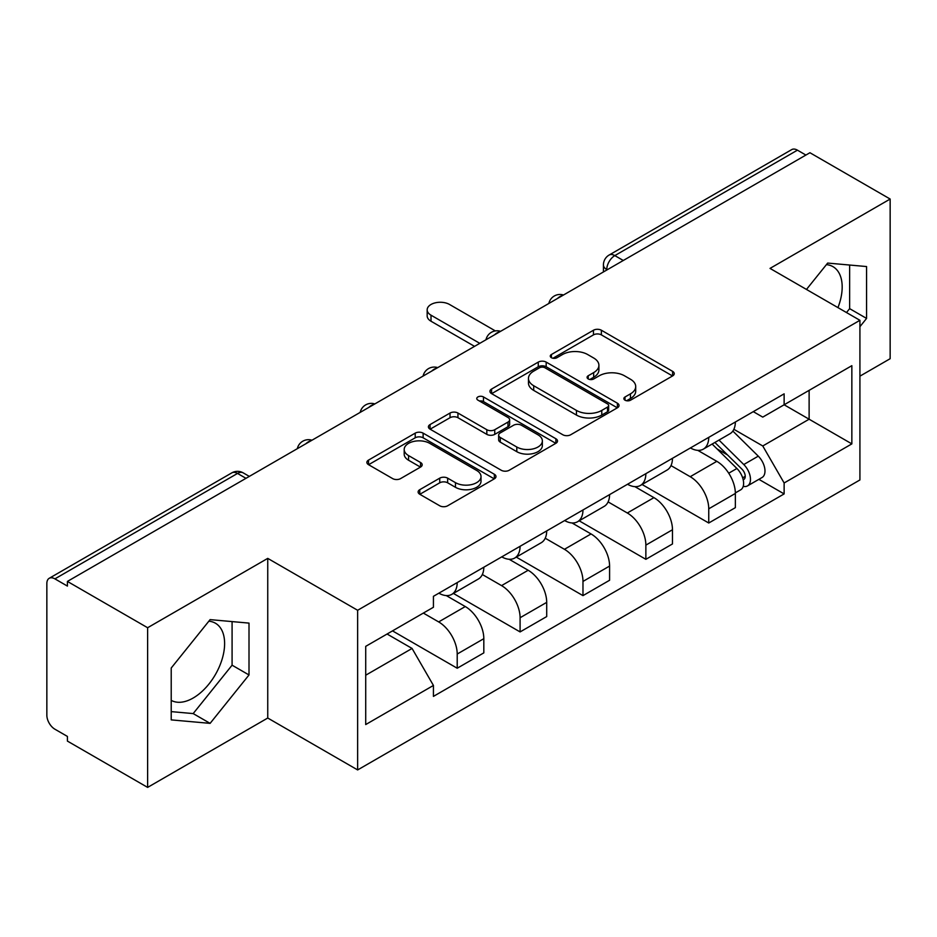 <?xml version="1.0" encoding="UTF-8"?>
<svg xmlns="http://www.w3.org/2000/svg" width="937" height="937" viewBox="0 0 937 937"><rect width="100%" height="100%" fill="white"/><g stroke="black" fill="none" stroke-linecap="round" stroke-linejoin="round"><path stroke-width="1.41" d="M625.014 400.193A3.912 2.261 0 0 0 630.554 400.193L672.602 375.924A5.599 3.233 0 0 0 674.242 373.64A5.599 3.233 0 0 0 672.602 371.357L601.378 330.234A5.599 3.233 0 0 0 593.461 330.234L551.424 354.502A3.912 2.261 0 0 0 550.277 356.107A3.912 2.261 0 0 0 551.424 357.7A3.912 2.261 0 0 0 556.965 357.7L562.399 354.561A17.908 10.342 0 0 1 587.722 354.561L593.66 357.993A17.908 10.342 0 0 1 598.907 365.301A17.908 10.342 0 0 1 593.66 372.61L588.225 375.749A3.912 2.261 0 0 0 587.077 377.353A3.912 2.261 0 0 0 588.225 378.946A3.912 2.261 0 0 0 593.765 378.946L599.2 375.807A17.908 10.342 0 0 1 624.522 375.807L630.46 379.239A17.908 10.342 0 0 1 635.708 386.548A17.908 10.342 0 0 1 630.46 393.856L625.014 396.995A3.912 2.261 0 0 0 623.866 398.588A3.912 2.261 0 0 0 625.014 400.193L625.014 396.995M826.411 264.644A44.461 25.674 -60 0 1 832.97 266.658A44.461 25.674 -60 0 1 837.959 307.617M208.846 621.196A44.461 25.674 -60 0 1 215.416 623.21A44.461 25.674 -60 0 1 222.221 658.84A44.461 25.674 -60 0 1 193.174 698.018A44.461 25.674 -60 0 1 171.213 700.372M419.764 489.688A5.599 3.233 0 0 0 418.125 491.972A5.599 3.233 0 0 0 419.764 494.256L439.746 505.793A5.599 3.233 0 0 0 447.652 505.793L494.349 478.83A5.599 3.233 0 0 0 495.989 476.546A5.599 3.233 0 0 0 494.349 474.263L423.126 433.14A5.599 3.233 0 0 0 415.208 433.14L368.522 460.102A5.599 3.233 0 0 0 366.882 462.386A5.599 3.233 0 0 0 368.522 464.67L392.662 478.608A5.599 3.233 0 0 0 400.567 478.608L420.549 467.071A5.599 3.233 0 0 0 422.189 464.787A5.599 3.233 0 0 0 420.549 462.503L408.579 455.593A14.969 8.644 0 0 1 404.198 449.479A14.969 8.644 0 0 1 413.44 441.491A14.969 8.644 0 0 1 429.755 443.365L476.64 470.444A14.969 8.644 0 0 1 481.021 476.546A14.969 8.644 0 0 1 471.779 484.534A14.969 8.644 0 0 1 455.476 482.66L447.652 478.151A5.599 3.233 0 0 0 439.746 478.151L419.764 489.688L419.764 494.256M357.641 610.28L267.748 558.382L147.624 627.731L67.405 581.42L809.931 152.731L890.15 199.042L770.027 268.404L859.92 320.302L357.641 610.28L357.641 769.933L859.92 479.955L859.92 320.302M562.797 434.745A5.599 3.233 0 0 0 570.715 434.745L617.401 407.794A5.599 3.233 0 0 0 619.041 405.498A5.599 3.233 0 0 0 617.401 403.215L546.177 362.104A5.599 3.233 0 0 0 538.271 362.104L491.574 389.054A5.599 3.233 0 0 0 489.934 391.338A5.599 3.233 0 0 0 491.574 393.622L562.797 434.745M479.486 401.036A3.912 2.261 0 0 1 483.469 401.586L483.469 396.937L555.875 438.739A5.599 3.233 0 0 1 557.515 441.022A5.599 3.233 0 0 1 555.875 443.306L509.189 470.269A5.599 3.233 0 0 1 501.272 470.269L430.048 429.146L430.048 424.578A5.599 3.233 0 0 0 428.408 426.862A5.599 3.233 0 0 0 430.048 429.146M430.048 424.578L450.029 413.041A5.599 3.233 0 0 1 457.947 413.041L486.83 429.72A5.599 3.233 0 0 0 494.748 429.72L507.995 422.072A5.599 3.233 0 0 0 509.634 419.776A5.599 3.233 0 0 0 507.995 417.492L477.929 400.134A3.912 2.261 0 0 1 476.781 398.541A3.912 2.261 0 0 1 479.194 396.445A3.912 2.261 0 0 1 483.469 396.937M147.624 627.731L147.624 787.396L67.405 741.085L67.405 736.423L54.908 729.209A11.396 6.582 -120 0 1 46.85 715.247L46.85 583.517A11.396 6.582 -120 0 1 49.216 578.293L231.814 472.869A11.396 6.582 60 0 1 237.518 473.431L54.908 578.867A11.396 6.582 -120 0 0 49.216 578.293M859.92 376.159L890.15 358.707L890.15 199.042M147.624 787.396L267.748 718.035L357.641 769.933M67.405 581.42L67.405 586.082L54.908 578.867M623.292 260.486L614.824 255.602A11.396 6.582 60 0 0 609.132 255.04L791.73 149.604A11.396 6.582 60 0 1 797.434 150.166L614.824 255.602A11.396 6.582 120 0 0 606.766 269.563L606.766 270.032M805.902 155.062L797.434 150.166M708.747 437.368A26.224 15.144 60 0 1 703.324 449.139L729.923 433.772A26.224 15.144 -120 0 0 735.358 422.001M670.997 465.607L690.206 476.699A26.224 15.144 60 0 1 708.747 508.814L735.358 493.448A26.224 15.144 -120 0 0 716.817 461.332L697.772 450.346M735.358 493.448L735.358 507.655L708.747 523.01L642.056 484.499M703.324 449.139A26.224 15.144 60 0 1 690.417 447.956M708.747 508.814L708.747 523.01M645.862 473.665A26.224 15.144 60 0 1 640.439 485.436L667.039 470.081A26.224 15.144 -120 0 0 672.473 458.31M579.171 520.808L645.862 559.319L672.473 543.952L672.473 529.756A26.224 15.144 -120 0 0 653.932 497.641L634.888 486.643M640.439 485.436A26.224 15.144 60 0 1 627.521 484.253M608.113 501.904L627.322 512.996A26.224 15.144 60 0 1 645.862 545.123L645.862 559.319M582.978 509.974A26.224 15.144 60 0 1 577.555 521.745L604.154 506.39A26.224 15.144 -120 0 0 609.589 494.619M516.287 557.117L582.978 595.627L609.589 580.261L609.589 566.065A26.224 15.144 -120 0 0 591.048 533.949L572.003 522.951M577.555 521.745A26.224 15.144 60 0 1 564.636 520.562M545.229 538.213L564.437 549.305A26.224 15.144 60 0 1 582.978 581.42L582.978 595.627M520.094 546.283A26.224 15.144 60 0 1 514.671 558.054L541.27 542.699A26.224 15.144 -120 0 0 546.704 530.916M453.403 593.426L520.094 631.925L546.704 616.569L546.704 602.374A26.224 15.144 -120 0 0 528.163 570.258L509.119 559.26M514.671 558.054A26.224 15.144 60 0 1 501.752 556.871M482.344 574.522L501.553 585.613A26.224 15.144 60 0 1 520.094 617.729L520.094 631.925M457.209 582.591A26.224 15.144 60 0 1 451.786 594.363L478.385 578.996A26.224 15.144 -120 0 0 483.82 567.225M392.509 630.882L457.209 668.233L483.82 652.878L483.82 638.683A26.224 15.144 -120 0 0 465.279 606.555L446.235 595.569M451.786 594.363A26.224 15.144 60 0 1 438.867 593.18M423.348 613.079L438.668 621.922A26.224 15.144 60 0 1 457.209 654.038L457.209 668.233M753.289 411.648L762.765 417.117L851.85 365.676L809.123 390.354L809.123 419.214L762.765 445.977L733.882 429.298M365.711 675.214L412.069 648.451L433.433 685.451L365.711 724.559L365.711 646.354L433.433 607.258L433.433 596.319L784.128 393.845L784.128 404.784L851.85 443.88L784.128 482.977L762.765 445.977M851.85 365.676L851.85 443.88M433.433 685.451L433.433 696.39L784.128 493.916L784.128 482.977M859.92 326.697L866.573 318.416L866.573 266.553L827.664 263.074L806.476 289.439M267.748 558.382L267.748 718.035M171.213 719.885L210.111 723.364L249.008 674.968L249.008 623.105L210.111 619.626L171.213 668.022L171.213 719.885M412.069 648.451L387.075 634.021M758.876 479.334L784.128 493.916M846.498 312.548L849.636 308.648L849.636 265.042M849.636 308.648L866.573 318.416M171.213 711.616L193.174 713.584L232.083 665.188L232.083 621.582M193.174 713.584L210.111 723.364M232.083 665.188L249.008 674.968M626.584 400.743L630.46 398.506A17.908 10.342 0 0 0 635.708 391.197L635.708 386.548M598.907 365.301L598.907 369.951A17.908 10.342 0 0 1 593.66 377.26L589.783 379.497M672.52 375.96L601.378 334.884A5.599 3.233 0 0 0 593.461 334.884L552.994 358.25M617.331 407.829L546.177 366.754A5.599 3.233 0 0 0 538.271 366.754L491.656 393.669M607.516 407.103A3.912 2.261 0 0 0 608.652 405.498A3.912 2.261 0 0 0 607.516 403.906L544.994 367.808A3.912 2.261 0 0 0 539.454 367.808L533.715 371.122A17.908 10.342 0 0 0 528.468 378.431A17.908 10.342 0 0 0 533.715 385.739L576.454 410.418A17.908 10.342 0 0 0 601.777 410.418L607.516 407.103L607.516 411.753A3.912 2.261 0 0 0 608.652 410.16L608.652 405.498M528.468 378.431L528.468 383.092A17.908 10.342 0 0 0 533.715 390.401L533.715 385.739M607.516 411.753L601.777 415.068A17.908 10.342 0 0 1 576.454 415.068L533.715 390.401M430.118 429.193L450.029 417.703L450.029 413.041M509.634 419.776L509.634 424.438A5.599 3.233 0 0 1 507.995 426.722L494.748 434.37A5.599 3.233 0 0 1 486.83 434.37L457.947 417.703A5.599 3.233 0 0 0 450.029 417.703M483.469 401.586L555.805 443.353M516.802 447.019A14.969 8.644 0 0 0 533.118 448.893A14.969 8.644 0 0 0 542.359 440.917A14.969 8.644 0 0 0 537.967 434.803L521.452 425.269A5.599 3.233 0 0 0 513.535 425.269L500.276 432.917A5.599 3.233 0 0 0 498.648 435.201A5.599 3.233 0 0 0 500.276 437.485L516.802 447.019L516.802 451.681A14.969 8.644 0 0 0 533.118 453.555A14.969 8.644 0 0 0 542.359 445.567L542.359 440.917M498.648 435.201L498.648 439.851A5.599 3.233 0 0 0 500.276 442.135L500.276 437.485M516.802 451.681L500.276 442.135M481.021 476.546L481.021 481.208A14.969 8.644 0 0 1 471.779 489.184A14.969 8.644 0 0 1 455.476 487.31L447.652 482.801A5.599 3.233 0 0 0 439.746 482.801L419.835 494.291M404.198 449.479L404.198 454.129A14.969 8.644 0 0 0 408.579 460.243L408.579 455.593M420.479 467.118L408.579 460.243M494.267 478.877L423.126 437.802A5.599 3.233 0 0 0 415.208 437.802L368.592 464.717M712.132 444.044L736.904 468.488A14.254 8.234 60 0 1 740.663 489.852L735.346 492.921M717.074 448.917L727.581 454.984M495.345 330.913L449.549 304.478A13.106 7.566 -0 0 0 435.26 302.838A13.106 7.566 -0 0 0 427.167 309.831A13.106 7.566 -0 0 0 431.008 315.183L479.791 343.34M714.884 442.463L742.01 469.226A6.84 3.947 60 0 1 743.814 479.475A6.84 3.947 60 0 1 743.193 479.721M718.984 440.085L743.767 464.529A14.254 8.234 60 0 1 747.527 485.893A14.254 8.234 60 0 1 743.217 486.35M732.851 431.067L758.279 456.155A14.254 8.234 60 0 1 762.039 477.519L747.527 485.893M474.544 346.362L431.008 321.227A13.106 7.566 180 0 1 427.167 315.874L427.167 309.831M607.164 269.797L606.766 269.563A11.396 6.582 0 0 1 603.428 264.913L603.428 271.953M520.094 617.729L546.704 602.374M582.978 581.42L609.589 566.065M645.862 545.123L672.473 529.756M457.209 654.038L483.82 638.683M438.668 621.922L465.279 606.555M501.553 585.613L528.163 570.258M564.437 549.305L591.048 533.949M627.322 512.996L653.932 497.641M690.206 476.699L716.817 461.332M562.528 295.577A11.396 6.582 120 0 0 557.492 298.481M499.644 331.874A11.396 6.582 120 0 0 494.607 334.79M436.747 368.182A11.396 6.582 120 0 0 431.723 371.087M373.863 404.491A11.396 6.582 120 0 0 368.838 407.396M310.979 440.8A11.396 6.582 120 0 0 305.954 443.705M245.986 478.327L237.518 473.431A11.396 6.582 120 0 1 243.222 472.869A11.396 11.396 0 0 0 231.814 472.869M630.46 398.506L630.46 393.856M588.225 378.946L588.225 375.749M593.66 377.26L593.66 372.61M551.424 357.7L551.424 354.502M593.461 334.884L593.461 330.234M601.378 334.884L601.378 330.234M672.602 375.924L672.602 371.357M491.574 393.622L491.574 389.054M538.271 366.754L538.271 362.104M546.177 366.754L546.177 362.104M617.401 407.794L617.401 403.215M576.454 415.068L576.454 410.418M601.777 415.068L601.777 410.418M457.947 417.703L457.947 413.041M486.83 434.37L486.83 429.72M494.748 434.37L494.748 429.72M507.995 426.722L507.995 422.072M555.875 443.306L555.875 438.739M439.746 482.801L439.746 478.151M447.652 482.801L447.652 478.151M455.476 487.31L455.476 482.66M420.549 467.071L420.549 462.503M368.522 464.67L368.522 460.102M415.208 437.802L415.208 433.14M423.126 437.802L423.126 433.14M494.349 478.83L494.349 474.263M736.904 468.488L728.728 473.208M745.231 476.347L742.666 477.835M758.279 456.155L743.767 464.529M431.008 321.227L431.008 315.183M563.488 295.014A11.396 11.396 0 0 0 548.859 303.459M500.604 331.323A11.396 11.396 0 0 0 485.975 339.768M437.72 367.62A11.396 11.396 0 0 0 423.091 376.077M374.835 403.929A11.396 11.396 0 0 0 360.206 412.374M311.951 440.238A11.396 11.396 0 0 0 297.322 448.682M249.324 476.394L243.222 472.869M609.132 255.04A11.396 11.396 0 0 0 603.428 264.913"/></g></svg>
